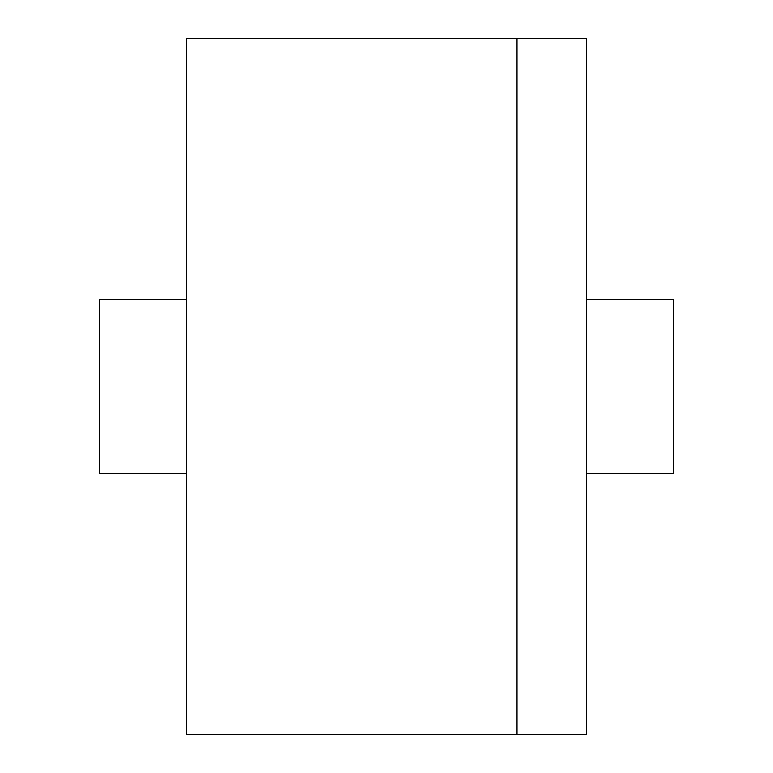 <?xml version="1.0" encoding="UTF-8"?>
<svg xmlns="http://www.w3.org/2000/svg" width="773" height="773" viewBox="0 0 773 773"><rect width="100%" height="100%" fill="white"/><g stroke="black" fill="none" stroke-linecap="round" stroke-linejoin="round"><path stroke-width="1.16" d="M586.514 473.463L673.476 473.463L673.476 299.538L586.514 299.538M186.486 299.538L99.524 299.538L99.524 473.463L186.486 473.463M516.944 38.65L186.486 38.65L186.486 734.35L586.514 734.35L586.514 38.65L516.944 38.65L516.944 734.35"/></g></svg>
